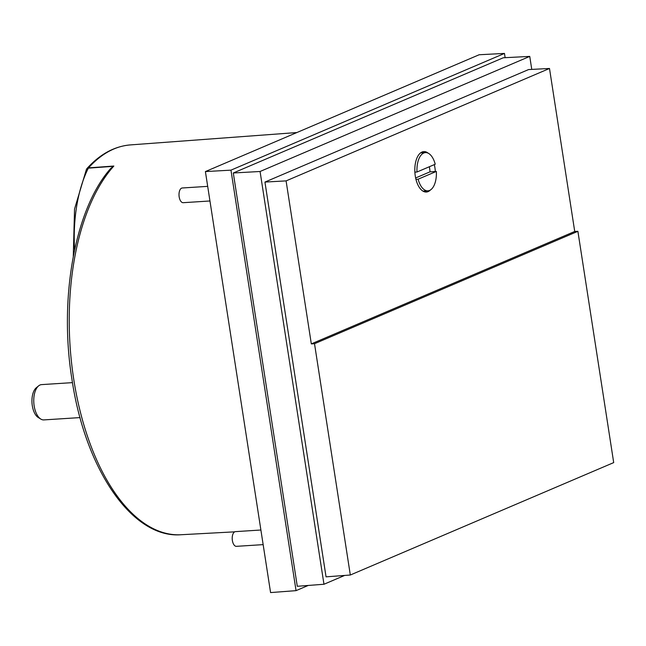 <?xml version="1.0" encoding="UTF-8"?>
<svg xmlns="http://www.w3.org/2000/svg" width="646" height="646" viewBox="0 0 646 646"><rect width="100%" height="100%" fill="white"/><g stroke="black" fill="none" stroke-linecap="round" stroke-linejoin="round"><path stroke-width="0.97" d="M86.467 169.252L88.357 168.146A108.076 54.522 86.3 0 0 74.597 249.889M207.689 186.363L182.269 187.986A7.364 3.714 86.3 0 0 179.168 196.86A7.364 3.714 86.3 0 0 183.214 202.691L209.958 200.979M260.887 530.011L235.467 531.634A7.364 3.714 86.3 0 0 232.374 540.508A7.364 3.714 86.3 0 0 236.412 546.338L263.156 544.626M86.572 169.074L88.534 167.879L113.841 166.038L110.805 168.356C74.976 208.48 58.786 298.04 71.932 379.226C85.07 468.867 132.107 538.602 180.888 534.743L234.724 531.836M430.535 189.9A20.26 10.223 -93.7 0 1 426.384 192.032A20.26 10.223 -93.7 0 1 415.273 176.003A20.26 10.223 -93.7 0 1 423.792 151.6A20.26 10.223 -93.7 0 1 428.185 153.183M434.314 164.617A20.26 10.223 -93.7 0 1 434.903 167.629A20.26 10.223 -93.7 0 1 435.307 171.497M72.473 382.634L41.594 384.612A17.684 8.923 86.3 0 0 38.655 385.84A17.684 8.923 86.3 0 0 34.157 405.914A17.684 8.923 86.3 0 0 40.787 419.06A17.684 8.923 86.3 0 0 43.855 419.908L80.031 417.591M415.628 177.965L429.994 171.836A19.154 9.666 86.3 0 0 429.606 168.162A19.154 9.666 86.3 0 0 429.356 166.733M429.994 171.836L436.341 171.424A19.154 9.666 -93.7 0 1 427.902 190.828A19.154 9.666 -93.7 0 1 418.123 179.2L415.943 179.338M38.655 385.84L36.329 387.729A15.843 7.994 86.3 0 0 32.3 405.712A15.843 7.994 86.3 0 0 38.235 417.486L40.787 419.06M414.869 172.143L417.009 172.006L435.226 164.229A19.154 9.666 -93.7 0 0 425.448 152.601L420.538 152.916M436.341 171.424L418.123 179.2M417.009 172.006A19.154 9.666 -93.7 0 1 425.448 152.601M311.324 343.89L314.513 343.712L577.895 231.316L574.73 231.478L311.324 343.89L286.089 180.888L549.496 68.476L574.73 231.478M577.895 231.316L613.7 462.609L350.318 575.013L314.513 343.712M350.318 575.013L326.052 576.846L264.941 182.067L286.089 180.888M549.496 68.476L528.557 69.574L264.941 182.067M344.633 575.441L323.969 584.259L260.072 171.489L529.752 56.404L531.763 69.405M529.752 56.404L503.242 57.785L233.303 172.983L297.281 586.285L323.969 584.259M233.303 172.983L260.072 171.489M308.207 585.454L296.054 590.646L230.961 170.148L504.469 53.424L505.132 57.688M230.961 170.148L205.404 171.578L479.162 54.748L504.469 53.424M205.404 171.578L270.577 592.576L296.054 590.646M113.841 166.038A196.263 99.024 86.3 0 0 73.757 379.428A196.263 99.024 86.3 0 0 180.888 534.743M86.879 168.63C99.92 154.168 114.431 146.262 130.427 144.906A196.004 98.895 86.3 0 0 88.534 167.879A1.841 0.937 85.8 0 0 88.357 168.146L113.107 166.345M73.273 256.438L74.54 209.038L86.459 169.244M427.902 190.828L422.993 191.143M130.427 144.906L296.845 132.551"/></g></svg>
